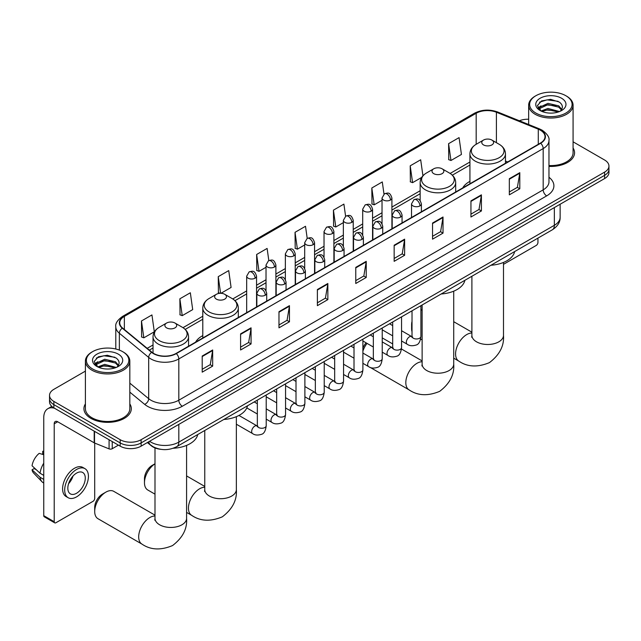 <?xml version="1.0" encoding="UTF-8"?>
<svg xmlns="http://www.w3.org/2000/svg" width="641" height="641" viewBox="0 0 641 641"><rect width="100%" height="100%" fill="white"/><g stroke="black" fill="none" stroke-linecap="round" stroke-linejoin="round"><path stroke-width="0.96" d="M202.788 335.604A26.161 15.104 0 0 0 195.609 342.15M469.925 181.379A26.161 15.104 0 0 0 462.738 187.925M160.699 449.309A14.807 8.549 180 0 1 151.332 445.815L147.374 442.546M85.405 371.115L53.868 389.327A14.807 8.549 0 0 0 49.533 395.369L49.533 401.819A14.807 8.549 0 0 0 53.868 407.868L120.179 446.152A14.807 8.549 0 0 0 141.124 446.152L604.615 178.559A14.807 8.549 0 0 0 608.95 172.509L608.95 169.288A14.807 8.549 0 0 1 604.615 175.33A14.807 8.549 0 0 0 608.95 169.288L608.95 166.059A14.807 8.549 0 0 0 604.615 160.018L573.078 141.813M49.533 395.369A14.807 8.549 0 0 0 53.868 401.418L120.179 439.702A14.807 8.549 0 0 0 141.124 439.702L141.124 442.923L604.615 175.33L141.124 442.923A14.807 8.549 0 0 1 120.179 442.923A14.807 8.549 0 0 0 141.124 442.923L141.124 446.152M53.868 401.418L53.868 404.639L120.179 442.923L53.868 404.639A14.807 8.549 0 0 1 49.533 398.598A14.807 8.549 0 0 0 53.868 404.639L53.868 407.868M85.405 403.91A23.693 13.677 0 0 0 83.923 408.67A23.693 13.677 0 0 0 90.862 418.341A23.693 13.677 0 0 0 116.686 421.305A23.693 13.677 0 0 0 131.309 408.67A23.693 13.677 0 0 0 129.827 403.91A23.693 13.677 0 0 1 131.309 408.67A23.693 13.677 0 0 1 116.686 421.305A23.693 13.677 0 0 1 90.862 418.341A23.693 13.677 0 0 1 83.923 408.67A23.693 13.677 0 0 1 85.405 403.91M540.395 130.195A15.793 9.118 180 0 1 545.018 136.645A15.793 9.118 180 0 1 540.395 143.087L176.027 353.455A15.793 9.118 180 0 1 151.917 352.238L122.591 328.064A15.793 9.118 180 0 1 119.739 322.832A15.793 9.118 180 0 1 124.362 316.382L476.183 113.265A15.793 9.118 180 0 1 496.406 112.247L538.288 129.17A15.793 9.118 180 0 1 540.395 130.195M540.675 130.035A16.193 9.351 0 0 0 538.512 128.985L496.639 112.055A16.193 9.351 0 0 0 475.902 113.104L124.082 316.221A16.193 9.351 0 0 0 122.271 328.192L151.596 352.374A16.193 9.351 0 0 0 176.299 353.624L540.675 143.255A16.193 9.351 0 0 0 540.675 130.035M202.203 356.035L202.203 372.157L212.668 366.115L212.668 349.994L202.203 356.035M202.203 369.296L210.264 364.641L212.628 350.531A3.95 2.284 -120 0 0 212.668 349.994M210.192 364.681L212.668 366.115M240.591 333.873L240.591 349.994L251.064 343.953L251.064 327.831L240.591 333.873M240.591 347.134L248.652 342.478L251.016 328.36A3.95 2.284 -120 0 0 251.064 327.831M248.588 342.518L251.064 343.953M278.979 311.71L278.979 327.831L289.452 321.782L289.452 305.661L278.979 311.71M278.979 324.971L287.048 320.316L289.411 306.198A3.95 2.284 -120 0 0 289.452 305.661M286.976 320.356L289.452 321.782M317.375 289.54L317.375 305.661L327.847 299.619L327.847 283.498L317.375 289.54M317.375 302.8L325.436 298.145L327.799 284.035A3.95 2.284 -120 0 0 327.847 283.498M325.372 298.185L327.847 299.619M509.331 178.719L509.331 194.84L519.803 188.791L519.803 172.669L509.331 178.719M509.331 191.98L517.399 187.324L519.763 173.206A3.95 2.284 -120 0 0 519.803 172.669M517.327 187.364L519.803 188.791M470.943 200.881L470.943 217.003L481.407 210.961L481.407 194.84L470.943 200.881M470.943 214.142L479.003 209.487L481.367 195.369A3.95 2.284 -120 0 0 481.407 194.84M478.931 209.527L481.407 210.961M432.547 223.044L432.547 239.165L443.019 233.124L443.019 217.003L432.547 223.044M432.547 236.305L440.615 231.649L442.979 217.539A3.95 2.284 -120 0 0 443.019 217.003M440.543 231.689L443.019 233.124M394.159 245.215L394.159 261.336L404.631 255.286L404.631 239.165L394.159 245.215M394.159 258.475L402.219 253.82L404.583 239.702A3.95 2.284 -120 0 0 404.631 239.165M402.147 253.86L404.631 255.286M355.763 267.377L355.763 283.498L366.235 277.457L366.235 261.336L355.763 267.377M355.763 280.638L363.832 275.983L366.195 261.865A3.95 2.284 -120 0 0 366.235 261.336M363.759 276.023L366.235 277.457M548.968 166.396A23.693 13.677 0 0 0 574.56 152.766A23.693 13.677 0 0 0 573.078 148.007A23.693 13.677 0 0 1 574.56 152.766A23.693 13.677 0 0 1 548.968 166.396M141.124 439.702L604.615 172.109A14.807 8.549 0 0 0 608.95 166.059M528.657 119.242A14.807 8.549 0 0 0 519.362 120.764M220.945 293.306L231.089 287.448L228.725 270.598L218.252 276.648L218.421 292.673M179.865 298.81L182.228 315.652L192.701 309.611L190.337 292.769L179.865 298.81L180.033 314.835M141.469 320.981L143.832 337.823L154.305 331.774L151.941 314.931L141.469 320.981L141.637 336.998M345.595 216.217L343.897 204.102L333.432 210.152L333.6 226.177M383.991 194.079L382.292 181.94L371.82 187.989L371.988 204.006M422.932 175.778L420.68 159.777L410.216 165.819L410.384 181.844M448.604 143.656L450.968 160.498L461.44 154.457L459.076 137.615L448.604 143.656L448.772 159.681M268.819 260.55L267.113 248.436L256.648 254.485L256.817 270.502M307.207 238.372L305.509 226.273L295.036 232.314L295.205 248.339M295.036 232.314L297.4 249.157L304.691 244.95M297.4 249.157L295.036 248.275M333.432 210.152L335.796 226.994L343.36 222.627M335.796 226.994L333.432 226.113M371.82 187.989L374.184 204.832L382.028 200.296M374.184 204.832L371.82 203.942M410.216 165.819L412.58 182.661L421.682 177.405M412.58 182.661L410.216 181.78M450.968 160.498L448.604 159.617M256.648 254.485L259.012 271.327L266.023 267.281M259.012 271.327L256.648 270.438M220.127 293.306L218.252 292.608M218.252 276.648L220.592 293.298M182.228 315.652L179.865 314.771M143.832 337.823L141.469 336.934M503.489 264.348L536.205 245.455A2.468 1.426 120 0 0 537.951 242.434L537.951 238.115M535.86 113.064A21.225 12.251 0 0 0 565.875 113.064A21.225 12.251 0 0 0 565.875 95.741L566.572 96.142A22.211 12.82 0 0 1 573.078 105.212A22.211 12.82 0 0 1 559.369 117.055A22.211 12.82 0 0 1 535.163 114.274A22.211 12.82 0 0 1 528.657 105.212A22.211 12.82 0 0 1 535.163 96.142L535.86 95.741A21.225 12.251 0 0 0 535.86 113.064M548.968 165.538A22.211 12.82 0 0 0 573.078 152.766L573.078 105.212M540.988 110.997L547.975 108.465L559.521 111.55M542.046 111.486L547.975 109.739L558.319 111.983M540.796 110.901L539.706 108.505L540.091 107.047L547.975 103.345L558.752 105.861L561.708 109.363M539.738 110.196L539.706 108.505M539.786 109.146L540.091 108.321L547.975 104.627L558.752 107.143L561.372 109.891M559.986 111.35A11.153 6.442 0 0 0 560.466 110.925C563.311 107.824 562.934 104.876 559.337 102.079L550.611 99.331L541.613 100.901L537.43 105.533L540.139 110.5M561.548 98.233A15.104 8.718 0 0 0 540.219 98.217A15.104 8.718 0 0 0 540.123 110.532A15.104 8.718 0 0 0 540.187 110.573A15.104 8.718 0 0 0 561.612 110.532A15.104 8.718 0 0 0 561.548 98.233M561.412 110.645L562.502 109.899M566.572 96.142L565.875 95.741A21.225 12.251 0 0 0 535.86 95.741M539.538 102.175L547.102 99.852L558.087 101.318M538.087 108.401L540.147 106.943M543.552 105.613L547.102 104.972L555.987 105.733M543.552 110.733L547.102 110.092L555.987 110.853M537.855 107.992L541.004 105.877M412.019 324.819A15.793 9.118 120 0 0 411.61 328.512L411.61 324.482A10.857 6.266 -60 0 1 412.019 321.397M422.131 309.547L420.905 310.252L422.131 309.547A15.793 9.118 120 0 0 420.905 310.436M411.61 328.512A15.793 9.118 120 0 0 412.019 331.742M483.506 144.906A5.921 3.421 0 0 0 491.879 144.906A5.921 3.421 0 0 0 491.879 140.067L499.235 144.313A16.321 9.423 0 0 1 499.235 157.646A16.321 9.423 0 0 1 476.151 157.646A16.321 9.423 0 0 1 476.151 144.313C472.129 146.701 470.053 149.874 469.925 153.832A17.772 10.256 0 0 0 475.125 161.083A17.772 10.256 0 0 0 494.491 163.303A17.772 10.256 0 0 0 505.461 153.832C505.332 149.874 503.257 146.701 499.235 144.313L491.879 140.067A5.921 3.421 0 0 0 483.506 140.067A5.921 3.421 0 0 0 483.506 144.906M490.958 265.246A27.146 15.672 0 0 0 514.643 251.568M362.894 348.119A10.857 6.266 -60 0 1 366.091 342.831M367.021 343.368A15.793 9.118 120 0 0 362.894 351.164M433.733 173.639A5.921 3.421 0 0 0 442.114 173.639A5.921 3.421 0 0 0 442.114 168.799L449.469 173.046A16.321 9.423 0 0 1 449.469 186.379A16.321 9.423 0 0 1 426.385 186.379A16.321 9.423 0 0 1 426.385 173.046C422.363 175.434 420.288 178.607 420.151 182.565A17.772 10.256 0 0 0 425.36 189.816A17.772 10.256 0 0 0 444.726 192.044A17.772 10.256 0 0 0 455.695 182.565C455.559 178.607 453.483 175.434 449.469 173.046L442.114 168.799A5.921 3.421 0 0 0 433.733 168.799A5.921 3.421 0 0 0 433.733 173.639M441.184 293.979A27.146 15.672 0 0 0 464.877 280.301M154.994 463.796A15.793 9.118 120 0 0 144.473 482.745L144.473 478.715A10.857 6.266 -60 0 1 152.149 465.414L154.994 463.772L152.149 465.414M144.473 482.745A15.793 9.118 120 0 0 147.742 489.972L154.994 494.163M216.37 299.131A5.921 3.421 0 0 0 224.743 299.131A5.921 3.421 0 0 0 224.743 294.299L232.098 298.546A16.321 9.423 0 0 1 232.098 311.871A16.321 9.423 0 0 1 209.014 311.871A16.321 9.423 0 0 1 209.014 298.546C204.992 300.933 202.917 304.106 202.788 308.057A17.772 10.256 0 0 0 207.996 315.308A17.772 10.256 0 0 0 227.355 317.535A17.772 10.256 0 0 0 238.324 308.057C238.196 304.106 236.12 300.933 232.098 298.546L224.743 294.299A5.921 3.421 0 0 0 216.37 294.299A5.921 3.421 0 0 0 216.37 299.131M223.821 419.478A27.146 15.672 0 0 0 247.506 405.801M94.7 511.478L94.7 507.448A10.857 6.266 -60 0 1 102.384 494.147L105.869 492.136A15.793 9.118 120 0 0 94.7 511.478A15.793 9.118 120 0 0 97.977 518.713L141.949 544.097A15.793 9.118 -60 0 1 139.53 531.445A15.793 9.118 -60 0 1 149.85 517.527A15.793 9.118 -60 0 1 154.994 516.005M166.604 327.872A5.921 3.421 0 0 0 174.977 327.872A5.921 3.421 0 0 0 174.977 323.032L182.332 327.279A16.321 9.423 0 0 1 182.332 340.603A16.321 9.423 0 0 1 159.248 340.603A16.321 9.423 0 0 1 159.248 327.279C155.226 329.666 153.151 332.839 153.023 336.789A17.772 10.256 0 0 0 158.223 344.049A17.772 10.256 0 0 0 177.589 346.268A17.772 10.256 0 0 0 188.558 336.789C188.43 332.839 186.347 329.666 182.332 327.279L174.977 323.032A5.921 3.421 0 0 0 166.604 323.032A5.921 3.421 0 0 0 166.604 327.872M173.206 448.259A27.146 15.672 0 0 0 197.74 434.534M154.994 515.156L113.769 491.351A15.793 9.118 120 0 0 105.869 492.136L102.384 494.147M112.239 441.569L112.239 448.716L118.433 445.142M54.605 408.293A19.743 11.402 -120 0 0 47.835 408.702A19.743 11.402 -120 0 0 43.748 417.74L43.748 515.668L54.221 521.718L54.221 423.781A4.936 2.852 60 0 1 55.238 421.522A4.936 2.852 60 0 1 57.706 421.77L94.203 442.835L94.203 431.153M54.221 521.718A2.468 1.426 120 0 0 54.725 522.848L44.261 516.798A2.468 1.426 -60 0 1 43.748 515.668M54.725 522.848A2.468 1.426 120 0 0 55.959 522.719L92.961 501.366A2.468 1.426 120 0 0 94.7 498.337L94.7 443.067M112.239 448.716A2.468 1.426 180 0 1 109.082 448.876L94.531 442.995A2.468 1.426 180 0 1 94.203 442.835M76.551 493.266A12.339 7.123 120 0 0 84.612 482.393A12.339 7.123 120 0 0 82.721 472.497A12.339 7.123 120 0 0 76.551 473.114A12.339 7.123 120 0 0 68.491 483.987A12.339 7.123 120 0 0 70.382 493.874A12.339 7.123 120 0 0 76.551 493.266M68.579 483.699A12.339 7.123 120 0 0 73.01 476.031M43.748 451.665L42.699 451.344L42.699 453.82L43.748 454.429M84.949 468.651L82.849 467.441A16.778 9.687 120 0 0 74.46 468.275A16.778 9.687 120 0 0 63.499 483.066A16.778 9.687 120 0 0 66.071 496.511L68.162 497.72A16.778 9.687 120 0 0 76.551 496.887A16.778 9.687 120 0 0 87.521 482.104A16.778 9.687 120 0 0 84.949 468.651A16.778 9.687 120 0 0 76.551 469.484A16.778 9.687 120 0 0 65.59 484.275A16.778 9.687 120 0 0 68.162 497.72M43.748 463.203A16.289 9.407 120 0 0 40.038 473.234L32.05 465.759A12.836 7.412 120 0 1 39.213 453.355L43.748 454.733M43.748 475.374L40.038 473.234M36.369 469.805L34.197 468.555L32.05 469.789L40.038 477.265L43.748 479.404M40.038 477.265A16.289 9.407 120 0 0 42.05 481.816A16.289 9.407 120 0 0 43.284 482.785L43.748 483.058M43.748 451.056A12.836 7.412 120 0 0 42.699 451.344M32.05 469.789A12.836 7.412 120 0 0 33.564 472.986L42.05 481.816M92.608 368.976A21.225 12.251 0 0 0 122.623 368.976A21.225 12.251 0 0 0 122.623 351.645L123.32 352.045A22.211 12.82 0 0 1 129.827 361.115A22.211 12.82 0 0 1 116.117 372.966A22.211 12.82 0 0 1 91.911 370.186A22.211 12.82 0 0 1 85.405 361.115A22.211 12.82 0 0 1 91.911 352.045L92.608 351.645A21.225 12.251 0 0 0 92.608 368.976M85.405 361.115L85.405 408.67A22.211 12.82 0 0 0 91.911 417.74A22.211 12.82 0 0 0 116.117 420.52A22.211 12.82 0 0 0 129.827 408.67L129.827 361.115M97.744 366.908L104.731 364.368L116.269 367.453M98.802 367.389L104.731 365.65L115.076 367.894M97.552 366.812L96.462 364.417L96.839 362.95L104.731 359.248L115.508 361.772L118.465 365.274M96.495 366.107L96.462 364.417M96.535 365.05L96.839 364.232L104.731 360.53L115.508 363.046L118.128 365.803M116.742 367.261A11.153 6.442 0 0 0 117.215 366.836C120.059 363.735 119.683 360.787 116.085 357.982L107.359 355.242L98.361 356.805L94.179 361.444L96.895 366.404M118.297 354.144A15.104 8.718 0 0 0 96.967 354.128A15.104 8.718 0 0 0 96.871 366.436A15.104 8.718 0 0 0 96.935 366.476A15.104 8.718 0 0 0 118.361 366.436A15.104 8.718 0 0 0 118.297 354.144M118.16 366.548L119.25 365.811M123.32 352.045L122.623 351.645A21.225 12.251 0 0 0 92.608 351.645M96.294 358.079L103.85 355.763L114.843 357.229M94.836 364.312L96.895 362.846M100.308 361.524L103.85 360.875L112.744 361.636M100.308 366.636L103.85 365.995L112.744 366.756M94.604 363.896L97.752 361.78M149.569 441.272A19.743 11.402 0 0 0 150.891 442.122A19.743 11.402 0 0 0 178.815 442.122L554.353 225.303A19.743 11.402 0 0 0 560.138 217.243C560.282 222.147 557.67 226.337 552.31 229.823L176.772 446.641A9.871 5.697 60 0 0 178.815 442.122L178.815 424.39M554.353 207.572L554.353 225.303A9.871 5.697 60 0 1 552.31 229.823M148.768 441.737A9.871 6.602 129.5 0 0 150.491 444.942L147.494 442.474M604.615 178.559L604.615 172.109M120.179 446.152L120.179 439.702M548.968 177.261A24.678 14.246 180 0 1 546.677 195.882L182.308 406.25A4.936 2.852 60 0 1 178.815 400.208L543.183 189.84A19.743 11.402 0 0 0 548.968 181.78L548.968 140.515A19.743 11.402 180 0 1 543.183 148.576A4.936 2.852 -120 0 0 540.675 143.255M182.308 406.25A24.678 14.246 180 0 1 147.406 406.25A24.678 14.246 180 0 1 144.642 404.351L129.827 392.14M151.596 352.374A4.936 3.301 129.5 0 0 148.68 357.414L148.68 398.686A19.743 11.402 0 0 0 150.891 400.208A19.743 11.402 0 0 0 178.815 400.208L178.815 358.936A19.743 11.402 180 0 1 148.68 357.414L119.362 333.24A19.743 11.402 180 0 1 115.789 326.702L115.789 349M548.968 140.515C549.625 137.43 547.358 133.985 542.166 130.195L539.57 128.929A4.936 2.308 112 0 0 538.512 128.985M539.57 128.929L497.688 112.007C489.516 109.114 481.76 109.531 474.412 113.265A4.936 2.852 60 0 1 475.902 113.104M124.082 316.221A4.936 2.852 -120 0 0 122.591 316.382C117.471 320.067 115.204 323.505 115.789 326.702M122.271 328.192A4.936 3.301 129.5 0 0 119.362 333.24L119.362 350.106M497.688 112.007A4.936 2.308 112 0 0 496.639 112.055M176.299 353.624A4.936 2.852 60 0 1 178.815 358.936L543.183 148.576L543.183 189.84A4.936 2.852 60 0 0 546.677 195.882M129.827 383.142L148.68 398.686A4.936 3.301 -50.5 0 1 144.642 404.351M124.362 316.382L124.362 329.522M538.288 129.17L538.288 144.305M496.406 112.247L496.406 142.679M507.72 161.957L505.461 161.043M476.183 113.265L476.183 144.297M469.925 162.013L450.118 173.447M420.151 190.746L391.907 207.059M382.028 212.756L372.565 218.22M362.694 223.925L353.231 229.39M343.36 235.087L333.897 240.551M324.025 246.248L314.563 251.713M304.691 257.41L295.229 262.874M285.357 268.579L275.894 274.036M266.023 279.74L256.552 285.205M246.681 290.902L232.755 298.946M202.788 316.245L182.989 327.679M153.023 344.978L147.19 348.343M355.763 267.89L366.195 261.865M394.159 245.727L404.583 239.702M432.547 223.557L442.979 217.539M470.943 201.394L481.367 195.369M509.331 179.232L519.763 173.206M317.375 290.053L327.799 284.035M278.979 312.215L289.411 306.198M240.591 334.386L251.016 328.36M202.203 356.548L212.628 350.531M503.489 262.433L503.489 335.363A15.793 9.118 180 0 1 498.858 341.813A15.793 9.118 180 0 1 476.527 341.813A15.793 9.118 180 0 1 471.896 335.363L471.688 337.23M503.489 335.363C504.307 345.755 499.627 354.834 489.46 362.606C477.649 367.525 467.449 367.037 458.852 361.139A15.793 9.118 -60 0 1 456.432 348.48A15.793 9.118 -60 0 1 466.752 334.562A15.793 9.118 -60 0 1 471.896 333.04M453.716 291.166L453.716 364.104A15.793 9.118 180 0 1 449.093 370.546A15.793 9.118 180 0 1 426.754 370.546A15.793 9.118 180 0 1 422.131 364.104L421.922 365.963M453.716 364.104C454.533 374.488 449.854 383.566 439.686 391.339C427.876 396.258 417.676 395.769 409.086 389.872A15.793 9.118 -60 0 1 406.666 377.212A15.793 9.118 -60 0 1 416.987 363.295A15.793 9.118 -60 0 1 422.131 361.772M236.353 416.666L236.353 489.596A15.793 9.118 180 0 1 231.73 496.046A15.793 9.118 180 0 1 209.391 496.046A15.793 9.118 180 0 1 204.759 489.596L204.559 491.455M236.353 489.596C237.17 499.988 232.491 509.066 222.323 516.83C210.512 521.758 200.312 521.269 191.723 515.364A15.793 9.118 -60 0 1 189.295 502.712A15.793 9.118 -60 0 1 199.615 488.787A15.793 9.118 -60 0 1 204.759 487.272M186.579 445.399L186.579 518.329A15.793 9.118 180 0 1 181.956 524.779A15.793 9.118 180 0 1 159.617 524.779A15.793 9.118 180 0 1 154.994 518.329L154.785 520.196M419.951 205.897A4.936 2.852 0 0 0 421.393 203.886C419.39 197.556 417.443 198.814 413.99 199.607A4.936 2.852 60 0 1 416.458 199.856A4.936 2.852 -120 0 1 419.951 205.897A4.936 2.852 0 0 1 412.972 205.897A4.936 2.852 0 0 1 411.522 203.886L413.99 199.607M401.562 340.988L407.259 344.273A4.439 2.564 -60 0 1 406.578 340.708A4.439 2.564 -60 0 1 409.479 336.797A4.439 2.564 -60 0 1 409.679 336.693A4.439 2.564 -60 0 1 411.698 336.573L401.562 330.724M412.275 337.022L411.875 337.35L412.019 336.397A4.439 2.564 -0 0 0 413.317 338.208A4.439 2.564 -0 0 0 419.398 338.32A4.439 2.564 -0 0 0 420.905 336.397C420.296 341.549 418.693 344.433 416.105 345.034C412.395 346.164 409.447 345.908 407.259 344.273M400.617 217.059A4.936 2.852 0 0 0 402.059 215.047C400.056 208.718 398.109 209.976 394.656 210.777A4.936 2.852 60 0 1 397.124 211.017A4.936 2.852 -120 0 1 400.617 217.059A4.936 2.852 0 0 1 393.63 217.059A4.936 2.852 0 0 1 392.188 215.047L394.656 210.777M382.228 352.149L387.925 355.435A4.439 2.564 -60 0 1 387.244 351.877A4.439 2.564 -60 0 1 390.145 347.959A4.439 2.564 -60 0 1 390.345 347.855A4.439 2.564 -60 0 1 392.364 347.743L382.228 341.885M392.933 348.191L392.54 348.52L392.685 347.558A4.439 2.564 -0 0 0 393.983 349.369A4.439 2.564 -0 0 0 400.064 349.481A4.439 2.564 -0 0 0 401.562 347.558C400.954 352.718 399.359 355.595 396.771 356.204C393.061 357.333 390.113 357.077 387.925 355.435M381.275 228.228A4.936 2.852 0 0 0 382.725 226.209C380.722 219.879 378.775 221.137 375.322 221.938A4.936 2.852 60 0 1 377.789 222.179A4.936 2.852 -120 0 1 381.275 228.228A4.936 2.852 0 0 1 374.296 228.228A4.936 2.852 0 0 1 372.854 226.209L375.322 221.938M362.894 363.311L368.591 366.596A4.439 2.564 -60 0 1 367.91 363.038A4.439 2.564 -60 0 1 370.81 359.12A4.439 2.564 -60 0 1 371.003 359.016A4.439 2.564 -60 0 1 373.03 358.904L362.894 353.055M373.599 359.353L373.206 359.681L373.342 358.72A4.439 2.564 -0 0 0 374.648 360.53A4.439 2.564 -0 0 0 380.73 360.643A4.439 2.564 -0 0 0 382.228 358.72C381.619 363.88 380.025 366.756 377.437 367.365C373.727 368.495 370.778 368.238 368.591 366.596M361.941 239.389A4.936 2.852 0 0 0 363.391 237.37C361.388 231.04 359.441 232.306 355.987 233.1A4.936 2.852 60 0 1 358.455 233.34A4.936 2.852 -120 0 1 361.941 239.389A4.936 2.852 0 0 1 354.962 239.389A4.936 2.852 0 0 1 353.52 237.37L355.987 233.1M343.56 374.472L349.249 377.757A4.439 2.564 -60 0 1 348.568 374.2A4.439 2.564 -60 0 1 351.476 370.29A4.439 2.564 -60 0 1 351.669 370.178A4.439 2.564 -60 0 1 353.696 370.065L343.56 364.216M354.265 370.514L353.872 370.843L354.008 369.881A4.439 2.564 -0 0 0 355.314 371.7A4.439 2.564 -0 0 0 361.388 371.804A4.439 2.564 -0 0 0 362.894 369.881C362.285 375.041 360.691 377.926 358.103 378.527C354.393 379.656 351.444 379.4 349.249 377.757M342.606 250.551A4.936 2.852 0 0 0 344.057 248.54C342.054 242.202 340.107 243.468 336.653 244.261A4.936 2.852 60 0 1 339.121 244.509A4.936 2.852 -120 0 1 342.606 250.551A4.936 2.852 0 0 1 335.628 250.551A4.936 2.852 0 0 1 334.185 248.54L336.653 244.261M324.226 385.634L329.915 388.927A4.439 2.564 -60 0 1 329.234 385.361A4.439 2.564 -60 0 1 332.134 381.451A4.439 2.564 -60 0 1 332.334 381.339A4.439 2.564 -60 0 1 334.362 381.227L324.226 375.378M334.931 381.675L334.53 382.004L334.674 381.042A4.439 2.564 -0 0 0 335.98 382.861A4.439 2.564 -0 0 0 342.054 382.973A4.439 2.564 -0 0 0 343.56 381.042C342.951 386.202 341.357 389.087 338.769 389.688C335.059 390.818 332.102 390.561 329.915 388.927M323.272 261.712A4.936 2.852 0 0 0 324.715 259.701C322.711 253.371 320.764 254.629 317.311 255.422A4.936 2.852 60 0 1 319.779 255.671A4.936 2.852 -120 0 1 323.272 261.712A4.936 2.852 0 0 1 316.293 261.712A4.936 2.852 0 0 1 314.843 259.701L317.311 255.422M304.892 396.803L310.581 400.088A4.439 2.564 -60 0 1 309.899 396.531A4.439 2.564 -60 0 1 312.8 392.613A4.439 2.564 -60 0 1 313 392.508A4.439 2.564 -60 0 1 315.019 392.396L304.892 386.539M315.596 392.837L315.196 393.165L315.34 392.212A4.439 2.564 -0 0 0 316.638 394.023A4.439 2.564 -0 0 0 322.719 394.135A4.439 2.564 -0 0 0 324.226 392.212C323.617 397.364 322.014 400.248 319.434 400.849C315.717 401.979 312.768 401.723 310.581 400.088M303.938 272.882A4.936 2.852 0 0 0 305.38 270.863C303.377 264.533 301.43 265.791 297.977 266.592A4.936 2.852 60 0 1 300.445 266.832A4.936 2.852 -120 0 1 303.938 272.882A4.936 2.852 0 0 1 296.959 272.882A4.936 2.852 0 0 1 295.509 270.863L297.977 266.592M285.557 407.964L291.246 411.25A4.439 2.564 -60 0 1 290.565 407.692A4.439 2.564 -60 0 1 293.466 403.774A4.439 2.564 -60 0 1 293.666 403.67A4.439 2.564 -60 0 1 295.685 403.558L285.557 397.708M296.262 404.006L295.862 404.335L296.006 403.373A4.439 2.564 -0 0 0 297.304 405.184A4.439 2.564 -0 0 0 303.385 405.296A4.439 2.564 -0 0 0 304.892 403.373C304.283 408.533 302.68 411.41 300.1 412.019C296.382 413.149 293.434 412.892 291.246 411.25M284.604 284.043A4.936 2.852 0 0 0 286.046 282.024C284.043 275.694 282.096 276.96 278.643 277.753A4.936 2.852 60 0 1 281.111 277.994A4.936 2.852 -120 0 1 284.604 284.043A4.936 2.852 0 0 1 277.625 284.043A4.936 2.852 0 0 1 276.175 282.024L278.643 277.753M266.215 419.126L271.912 422.411A4.439 2.564 -60 0 1 271.231 418.853A4.439 2.564 -60 0 1 274.132 414.935A4.439 2.564 -60 0 1 274.332 414.831A4.439 2.564 -60 0 1 276.351 414.719L266.215 408.87M276.928 415.168L276.527 415.496L276.672 414.535A4.439 2.564 -0 0 0 277.97 416.346A4.439 2.564 -0 0 0 284.051 416.458A4.439 2.564 -0 0 0 285.557 414.535C284.949 419.695 283.346 422.579 280.758 423.18C277.048 424.31 274.1 424.054 271.912 422.411M265.27 295.205A4.936 2.852 0 0 0 266.712 293.193C264.709 286.856 262.762 288.121 259.309 288.915A4.936 2.852 60 0 1 261.776 289.163A4.936 2.852 -120 0 1 265.27 295.205A4.936 2.852 0 0 1 258.283 295.205A4.936 2.852 0 0 1 256.841 293.193L259.309 288.915M236.353 424.214L252.578 433.572A4.439 2.564 -60 0 1 251.897 430.015A4.439 2.564 -60 0 1 254.798 426.105A4.439 2.564 -60 0 1 254.99 425.993A4.439 2.564 -60 0 1 257.017 425.88L238.941 415.448M257.586 426.329L257.193 426.658L257.337 425.696A4.439 2.564 -0 0 0 258.635 427.515A4.439 2.564 -0 0 0 264.717 427.619A4.439 2.564 -0 0 0 266.215 425.696C265.606 430.856 264.012 433.741 261.424 434.342C257.714 435.471 254.765 435.215 252.578 433.572M390.457 200.032A4.936 2.852 0 0 0 391.907 198.021C389.904 191.691 387.957 192.949 384.496 193.742A4.936 2.852 60 0 1 386.972 193.991A4.936 2.852 -120 0 1 390.457 200.032A4.936 2.852 0 0 1 383.478 200.032A4.936 2.852 0 0 1 382.028 198.021L384.496 193.742M371.123 211.201A4.936 2.852 0 0 0 372.565 209.182C370.562 202.852 368.615 204.11 365.162 204.912A4.936 2.852 60 0 1 367.63 205.152A4.936 2.852 -120 0 1 371.123 211.201A4.936 2.852 0 0 1 364.144 211.201A4.936 2.852 0 0 1 362.694 209.182L365.162 204.912M351.789 222.363A4.936 2.852 0 0 0 353.231 220.344C351.228 214.014 349.281 215.28 345.828 216.073A4.936 2.852 60 0 1 348.295 216.313A4.936 2.852 -120 0 1 351.789 222.363A4.936 2.852 0 0 1 344.81 222.363A4.936 2.852 0 0 1 343.36 220.344L345.828 216.073M332.455 233.524A4.936 2.852 0 0 0 333.897 231.513C331.894 225.175 329.947 226.441 326.493 227.235A4.936 2.852 60 0 1 328.961 227.483A4.936 2.852 -120 0 1 332.455 233.524A4.936 2.852 0 0 1 325.468 233.524A4.936 2.852 0 0 1 324.025 231.513L326.493 227.235M313.112 244.686A4.936 2.852 0 0 0 314.563 242.675C312.56 236.345 310.613 237.603 307.159 238.396A4.936 2.852 60 0 1 309.627 238.644A4.936 2.852 -120 0 1 313.112 244.686A4.936 2.852 0 0 1 306.134 244.686A4.936 2.852 0 0 1 304.691 242.675L307.159 238.396M293.778 255.855A4.936 2.852 0 0 0 295.229 253.836C293.225 247.506 291.278 248.764 287.825 249.565A4.936 2.852 60 0 1 290.293 249.806A4.936 2.852 -120 0 1 293.778 255.855A4.936 2.852 0 0 1 286.799 255.855A4.936 2.852 0 0 1 285.357 253.836L287.825 249.565M274.444 267.017A4.936 2.852 0 0 0 275.894 264.997C273.891 258.668 271.944 259.925 268.491 260.727A4.936 2.852 60 0 1 270.959 260.967A4.936 2.852 -120 0 1 274.444 267.017A4.936 2.852 0 0 1 267.465 267.017A4.936 2.852 0 0 1 266.023 264.997L268.491 260.727M255.11 278.178A4.936 2.852 0 0 0 256.552 276.159C254.549 269.829 252.602 271.095 249.149 271.888A4.936 2.852 60 0 1 251.617 272.137A4.936 2.852 -120 0 1 255.11 278.178A4.936 2.852 0 0 1 248.131 278.178A4.936 2.852 0 0 1 246.681 276.159L249.149 271.888M54.221 423.781L57.706 421.77M94.531 431.345L94.531 442.995M109.082 448.876L109.082 439.742M176.772 446.641C168.823 450.631 160.883 450.631 152.943 446.641L150.491 444.942M560.138 217.243L560.138 204.231M474.412 113.265L122.591 316.382M469.925 165.017L452.33 175.177M420.151 193.75L391.907 210.064M382.028 215.761L372.565 221.225M362.694 226.93L353.231 232.395M343.36 238.091L333.897 243.556M324.025 249.253L314.563 254.717M304.691 260.414L295.229 265.879M285.357 271.584L275.894 277.04M266.023 282.745L256.552 288.21M246.681 293.907L234.967 300.669M202.788 319.25L185.201 329.402M153.023 347.983L149.337 350.114M528.657 124.522L528.657 105.212M458.852 361.139L453.716 358.167M422.131 339.93L420.616 339.057M505.461 163.263L505.461 153.832M469.925 183.775L469.925 153.832M483.506 140.067L476.151 144.313M471.896 332.19L453.716 321.694M471.896 276.247L471.896 335.363M409.086 389.872L369.993 367.301M455.695 191.996L455.695 182.565M420.151 200.609L420.151 182.565M433.733 168.799L426.385 173.046M422.131 360.923L401.482 349.008M392.685 343.921L382.228 337.887M422.131 304.98L422.131 364.104M191.723 515.364L186.579 512.399M238.324 317.487L238.324 308.057M202.788 338.007L202.788 308.057M216.37 294.299L209.014 298.546M204.759 486.423L186.579 475.926M204.759 430.48L204.759 489.596M186.579 518.329C187.396 528.721 182.725 537.799 172.549 545.563C160.739 550.491 150.539 550.002 141.949 544.097M188.558 346.22L188.558 336.789M153.023 353.047L153.023 336.789M166.604 323.032L159.248 327.279M154.994 447.923L154.994 518.329M412.604 336.934L411.698 336.573M420.905 305.693L420.905 336.397M421.393 211.794L421.393 203.886M392.685 335.852L382.228 329.819M412.019 310.821L412.019 336.397M411.522 217.491L411.522 203.886M392.685 325.596L389.552 323.793M393.27 348.095L392.364 347.743M401.562 316.854L401.562 347.558M402.059 222.956L402.059 215.047M373.342 347.021L362.894 340.988M392.685 321.982L392.685 347.558M392.188 228.661L392.188 215.047M373.342 336.757L370.218 334.955M373.935 359.256L373.03 358.904M382.228 328.016L382.228 358.72M382.725 234.117L382.725 226.209M354.008 358.183L343.56 352.149M373.342 333.152L373.342 358.72M372.854 239.822L372.854 226.209M354.008 347.919L350.883 346.116M354.593 370.426L353.696 370.065M362.894 339.185L362.894 369.881M363.391 245.287L363.391 237.37M334.674 369.344L324.226 363.311M354.008 344.313L354.008 369.881M353.52 250.984L353.52 237.37M334.674 359.088L331.549 357.277M335.259 381.587L334.362 381.227M343.56 350.347L343.56 381.042M344.057 256.448L344.057 248.54M315.34 380.506L304.892 374.472M334.674 355.475L334.674 381.042M334.185 262.145L334.185 248.54M315.34 370.25L312.215 368.447M315.925 392.749L315.019 392.396M324.226 361.508L324.226 392.212M324.715 267.609L324.715 259.701M296.006 391.675L285.557 385.634M315.34 366.636L315.34 392.212M314.843 273.306L314.843 259.701M296.006 381.411L292.881 379.608M296.591 403.91L295.685 403.558M304.892 372.669L304.892 403.373M305.38 278.771L305.38 270.863M276.672 402.836L266.215 396.803M296.006 377.797L296.006 403.373M295.509 284.476L295.509 270.863M276.672 392.572L273.539 390.77M277.257 415.072L276.351 414.719M285.557 383.831L285.557 414.535M286.046 289.94L286.046 282.024M257.337 413.998L246.801 407.916M276.672 388.967L276.672 414.535M276.175 295.637L276.175 282.024M257.337 403.742L254.205 401.931M257.922 426.241L257.017 425.88M266.215 395L266.215 425.696M266.712 301.102L266.712 293.193M257.337 400.128L257.337 425.696M256.841 306.799L256.841 293.193M391.907 228.821L391.907 198.021M382.028 223.693L382.028 198.021M372.565 239.982L372.565 209.182M362.694 234.854L362.694 209.182M353.231 251.144L353.231 220.344M343.36 246.016L343.36 220.344M333.897 262.313L333.897 231.513M324.025 257.177L324.025 231.513M314.563 273.475L314.563 242.675M304.691 268.339L304.691 242.675M295.229 284.636L295.229 253.836M285.357 279.508L285.357 253.836M275.894 295.797L275.894 264.997M266.023 290.669L266.023 264.997M256.552 306.967L256.552 276.159M246.681 312.664L246.681 276.159M47.835 408.702L51.833 406.394"/></g></svg>
